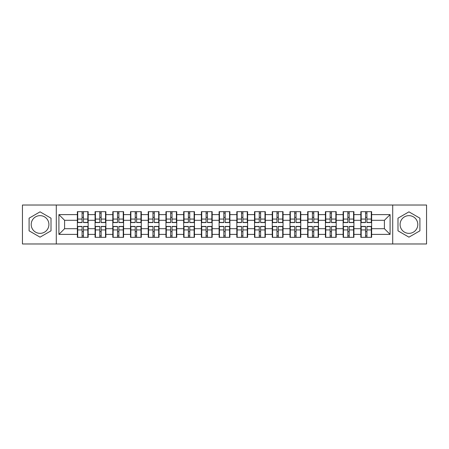 <?xml version="1.0" encoding="UTF-8"?>
<svg xmlns="http://www.w3.org/2000/svg" width="449" height="449" viewBox="0 0 449 449"><rect width="100%" height="100%" fill="white"/><g stroke="black" fill="none" stroke-linecap="round" stroke-linejoin="round"><path stroke-width="0.67" d="M408.944 215.643A8.857 8.857 0 0 0 400.087 224.5A8.857 8.857 0 0 0 408.944 233.357A8.857 8.857 0 0 0 417.806 224.5A8.857 8.857 0 0 0 408.944 215.643M40.056 233.357A8.857 8.857 0 0 1 31.194 224.5A8.857 8.857 0 0 1 40.056 215.643A8.857 8.857 0 0 1 48.913 224.5A8.857 8.857 0 0 1 40.056 233.357M392.707 243.975L426.55 243.975L426.55 205.025L392.707 205.025L392.707 243.975L56.293 243.975L56.293 205.025L22.45 205.025L22.45 243.975L56.293 243.975M371.637 231.712L371.295 231.712M361.187 231.712L360.844 231.712M360.844 217.288L361.187 217.288M371.295 217.288L371.637 217.288M371.637 215.812L371.295 215.812M361.187 215.812L360.844 215.812M360.844 233.188L361.187 233.188M371.295 233.188L371.637 233.188M353.919 231.712L353.576 231.712M343.468 231.712L343.131 231.712M343.131 217.288L343.468 217.288M353.576 217.288L353.919 217.288M353.919 215.812L353.576 215.812M343.468 215.812L343.131 215.812M343.131 233.188L343.468 233.188M353.576 233.188L353.919 233.188M336.2 231.712L335.858 231.712M325.75 231.712L325.413 231.712M325.413 217.288L325.75 217.288M335.858 217.288L336.2 217.288M336.2 215.812L335.858 215.812M325.75 215.812L325.413 215.812M325.413 233.188L325.75 233.188M335.858 233.188L336.2 233.188M318.481 231.712L318.145 231.712M308.036 231.712L307.694 231.712M307.694 217.288L308.036 217.288M318.145 217.288L318.481 217.288M318.481 215.812L318.145 215.812M308.036 215.812L307.694 215.812M307.694 233.188L308.036 233.188M318.145 233.188L318.481 233.188M300.768 231.712L300.426 231.712M290.318 231.712L289.975 231.712M289.975 217.288L290.318 217.288M300.426 217.288L300.768 217.288M300.768 215.812L300.426 215.812M290.318 215.812L289.975 215.812M289.975 233.188L290.318 233.188M300.426 233.188L300.768 233.188M283.05 231.712L282.707 231.712M272.599 231.712L272.257 231.712M272.257 217.288L272.599 217.288M282.707 217.288L283.05 217.288M283.05 215.812L282.707 215.812M272.599 215.812L272.257 215.812M272.257 233.188L272.599 233.188M282.707 233.188L283.05 233.188M265.331 231.712L264.989 231.712M254.88 231.712L254.538 231.712M254.538 217.288L254.88 217.288M264.989 217.288L265.331 217.288M265.331 215.812L264.989 215.812M254.88 215.812L254.538 215.812M254.538 233.188L254.88 233.188M264.989 233.188L265.331 233.188M247.612 231.712L247.27 231.712M237.162 231.712L236.825 231.712M236.825 217.288L237.162 217.288M247.27 217.288L247.612 217.288M247.612 215.812L247.27 215.812M237.162 215.812L236.825 215.812M236.825 233.188L237.162 233.188M247.27 233.188L247.612 233.188M229.894 231.712L229.557 231.712M219.443 231.712L219.106 231.712M219.106 217.288L219.443 217.288M229.557 217.288L229.894 217.288M229.894 215.812L229.557 215.812M219.443 215.812L219.106 215.812M219.106 233.188L219.443 233.188M229.557 233.188L229.894 233.188M212.175 231.712L211.838 231.712M201.73 231.712L201.388 231.712M201.388 217.288L201.73 217.288M211.838 217.288L212.175 217.288M212.175 215.812L211.838 215.812M201.73 215.812L201.388 215.812M201.388 233.188L201.73 233.188M211.838 233.188L212.175 233.188M194.462 231.712L194.12 231.712M184.011 231.712L183.669 231.712M183.669 217.288L184.011 217.288M194.12 217.288L194.462 217.288M194.462 215.812L194.12 215.812M184.011 215.812L183.669 215.812M183.669 233.188L184.011 233.188M194.12 233.188L194.462 233.188M176.743 231.712L176.401 231.712M166.293 231.712L165.95 231.712M165.95 217.288L166.293 217.288M176.401 217.288L176.743 217.288M176.743 215.812L176.401 215.812M166.293 215.812L165.95 215.812M165.95 233.188L166.293 233.188M176.401 233.188L176.743 233.188M159.025 231.712L158.682 231.712M148.574 231.712L148.232 231.712M148.232 217.288L148.574 217.288M158.682 217.288L159.025 217.288M159.025 215.812L158.682 215.812M148.574 215.812L148.232 215.812M148.232 233.188L148.574 233.188M158.682 233.188L159.025 233.188M141.306 231.712L140.964 231.712M130.855 231.712L130.519 231.712M130.519 217.288L130.855 217.288M140.964 217.288L141.306 217.288M141.306 215.812L140.964 215.812M130.855 215.812L130.519 215.812M130.519 233.188L130.855 233.188M140.964 233.188L141.306 233.188M123.587 231.712L123.251 231.712M113.142 231.712L112.8 231.712M112.8 217.288L113.142 217.288M123.251 217.288L123.587 217.288M123.587 215.812L123.251 215.812M113.142 215.812L112.8 215.812M112.8 233.188L113.142 233.188M123.251 233.188L123.587 233.188M105.869 231.712L105.532 231.712M95.424 231.712L95.081 231.712M95.081 217.288L95.424 217.288M105.532 217.288L105.869 217.288M105.869 215.812L105.532 215.812M95.424 215.812L95.081 215.812M95.081 233.188L95.424 233.188M105.532 233.188L105.869 233.188M392.707 205.025L56.293 205.025M384.411 228.704L384.411 220.296L371.637 220.296L371.637 228.704L384.411 228.704L390.091 234.384L390.091 214.616L371.637 214.616L371.637 211.664L360.844 211.664L360.844 220.296L353.919 220.296L353.919 228.704L360.844 228.704L360.844 220.296M390.091 234.384L371.637 234.384L371.637 237.336L360.844 237.336L360.844 234.384L353.919 234.384L353.919 237.336L343.131 237.336L343.131 234.384L336.2 234.384L336.2 237.336L325.413 237.336L325.413 234.384L318.481 234.384L318.481 237.336L307.694 237.336L307.694 234.384L300.768 234.384L300.768 237.336L289.975 237.336L289.975 234.384L283.05 234.384L283.05 237.336L272.257 237.336L272.257 234.384L265.331 234.384L265.331 237.336L254.538 237.336L254.538 234.384L247.612 234.384L247.612 237.336L236.825 237.336L236.825 234.384L229.894 234.384L229.894 237.336L219.106 237.336L219.106 234.384L212.175 234.384L212.175 237.336L201.388 237.336L201.388 234.384L194.462 234.384L194.462 237.336L183.669 237.336L183.669 234.384L176.743 234.384L176.743 237.336L165.95 237.336L165.95 234.384L159.025 234.384L159.025 237.336L148.232 237.336L148.232 234.384L141.306 234.384L141.306 237.336L130.519 237.336L130.519 234.384L123.587 234.384L123.587 237.336L112.8 237.336L112.8 234.384L105.869 234.384L105.869 237.336L95.081 237.336L95.081 234.384L88.156 234.384L88.156 237.336L77.363 237.336L77.363 234.384L58.909 234.384L58.909 214.616L77.363 214.616L77.363 220.296L64.589 220.296L64.589 228.704L77.363 228.704L77.363 220.296M360.844 214.616L353.919 214.616L353.919 211.664L343.131 211.664L343.131 214.616L336.2 214.616L336.2 211.664L325.413 211.664L325.413 214.616L318.481 214.616L318.481 211.664L307.694 211.664L307.694 214.616L300.768 214.616L300.768 211.664L289.975 211.664L289.975 214.616L283.05 214.616L283.05 211.664L272.257 211.664L272.257 214.616L265.331 214.616L265.331 211.664L254.538 211.664L254.538 214.616L247.612 214.616L247.612 211.664L236.825 211.664L236.825 214.616L229.894 214.616L229.894 211.664L219.106 211.664L219.106 214.616L212.175 214.616L212.175 211.664L201.388 211.664L201.388 214.616L194.462 214.616L194.462 211.664L183.669 211.664L183.669 214.616L176.743 214.616L176.743 211.664L165.95 211.664L165.95 214.616L159.025 214.616L159.025 211.664L148.232 211.664L148.232 214.616L141.306 214.616L141.306 211.664L130.519 211.664L130.519 214.616L123.587 214.616L123.587 211.664L112.8 211.664L112.8 214.616L105.869 214.616L105.869 211.664L95.081 211.664L95.081 214.616L88.156 214.616L88.156 211.664L77.363 211.664L77.363 214.616M360.844 228.704L360.844 234.384M353.919 228.704L353.919 234.384M353.919 214.616L353.919 220.296M336.2 228.704L343.131 228.704L343.131 220.296L336.2 220.296L336.2 234.384M343.131 228.704L343.131 234.384M343.131 214.616L343.131 220.296M336.2 214.616L336.2 220.296M318.481 228.704L325.413 228.704L325.413 220.296L318.481 220.296L318.481 234.384M325.413 228.704L325.413 234.384M325.413 214.616L325.413 220.296M318.481 214.616L318.481 220.296M300.768 228.704L307.694 228.704L307.694 220.296L300.768 220.296L300.768 234.384M307.694 228.704L307.694 234.384M307.694 214.616L307.694 220.296M300.768 214.616L300.768 220.296M283.05 228.704L289.975 228.704L289.975 220.296L283.05 220.296L283.05 234.384M289.975 228.704L289.975 234.384M289.975 214.616L289.975 220.296M283.05 214.616L283.05 220.296M265.331 228.704L272.257 228.704L272.257 220.296L265.331 220.296L265.331 234.384M272.257 228.704L272.257 234.384M272.257 214.616L272.257 220.296M265.331 214.616L265.331 220.296M247.612 228.704L254.538 228.704L254.538 220.296L247.612 220.296L247.612 234.384M254.538 228.704L254.538 234.384M254.538 214.616L254.538 220.296M247.612 214.616L247.612 220.296M229.894 228.704L236.825 228.704L236.825 220.296L229.894 220.296L229.894 234.384M236.825 228.704L236.825 234.384M236.825 214.616L236.825 220.296M229.894 214.616L229.894 220.296M212.175 228.704L219.106 228.704L219.106 220.296L212.175 220.296L212.175 234.384M219.106 228.704L219.106 234.384M219.106 214.616L219.106 220.296M212.175 214.616L212.175 220.296M194.462 228.704L201.388 228.704L201.388 220.296L194.462 220.296L194.462 234.384M201.388 228.704L201.388 234.384M201.388 214.616L201.388 220.296M194.462 214.616L194.462 220.296M176.743 228.704L183.669 228.704L183.669 220.296L176.743 220.296L176.743 234.384M183.669 228.704L183.669 234.384M183.669 214.616L183.669 220.296M176.743 214.616L176.743 220.296M159.025 228.704L165.95 228.704L165.95 220.296L159.025 220.296L159.025 234.384M165.95 228.704L165.95 234.384M165.95 214.616L165.95 220.296M159.025 214.616L159.025 220.296M141.306 228.704L148.232 228.704L148.232 220.296L141.306 220.296L141.306 234.384M148.232 228.704L148.232 234.384M148.232 214.616L148.232 220.296M141.306 214.616L141.306 220.296M123.587 228.704L130.519 228.704L130.519 220.296L123.587 220.296L123.587 234.384M130.519 228.704L130.519 234.384M130.519 214.616L130.519 220.296M123.587 214.616L123.587 220.296M105.869 228.704L112.8 228.704L112.8 220.296L105.869 220.296L105.869 234.384M112.8 228.704L112.8 234.384M112.8 214.616L112.8 220.296M105.869 214.616L105.869 220.296M88.156 228.704L95.081 228.704L95.081 220.296L88.156 220.296L88.156 234.384M95.081 228.704L95.081 234.384M95.081 214.616L95.081 220.296M88.156 214.616L88.156 220.296M88.156 231.712L87.813 231.712M77.705 231.712L77.363 231.712M77.363 217.288L77.705 217.288M87.813 217.288L88.156 217.288M88.156 215.812L87.813 215.812M77.705 215.812L77.363 215.812M77.363 233.188L77.705 233.188M87.813 233.188L88.156 233.188M77.363 228.704L77.363 234.384M64.589 228.704L58.909 234.384M58.909 214.616L64.589 220.296M371.637 228.704L371.637 234.384M371.637 214.616L371.637 220.296M390.091 214.616L384.411 220.296M40.056 211.844L29.095 218.175L29.095 230.825L40.056 237.156L51.012 230.825L51.012 218.175L40.056 211.844M397.988 230.825L408.944 237.156L419.905 230.825L419.905 218.175L408.944 211.844L397.988 218.175L397.988 230.825M87.813 211.664L87.813 222.569L83.441 222.569L83.441 211.664M82.077 211.664L82.077 222.569L77.705 222.569L77.705 211.664M82.077 213.14L83.441 213.14M83.441 217.344L82.077 217.344M77.705 237.336L77.705 226.431L82.077 226.431L82.077 237.336M83.441 237.336L83.441 226.431L87.813 226.431L87.813 237.336M83.441 235.86L82.077 235.86M82.077 231.656L83.441 231.656M105.532 211.664L105.532 222.569L101.16 222.569L101.16 211.664M99.796 211.664L99.796 222.569L95.424 222.569L95.424 211.664M99.796 213.14L101.16 213.14M101.16 217.344L99.796 217.344M123.251 211.664L123.251 222.569L118.873 222.569L118.873 211.664M117.515 211.664L117.515 222.569L113.142 222.569L113.142 211.664M117.515 213.14L118.873 213.14M118.873 217.344L117.515 217.344M140.964 211.664L140.964 222.569L136.591 222.569L136.591 211.664M135.228 211.664L135.228 222.569L130.855 222.569L130.855 211.664M135.228 213.14L136.591 213.14M136.591 217.344L135.228 217.344M158.682 211.664L158.682 222.569L154.31 222.569L154.31 211.664M152.946 211.664L152.946 222.569L148.574 222.569L148.574 211.664M152.946 213.14L154.31 213.14M154.31 217.344L152.946 217.344M176.401 211.664L176.401 222.569L172.029 222.569L172.029 211.664M170.665 211.664L170.665 222.569L166.293 222.569L166.293 211.664M170.665 213.14L172.029 213.14M172.029 217.344L170.665 217.344M95.424 237.336L95.424 226.431L99.796 226.431L99.796 237.336M101.16 237.336L101.16 226.431L105.532 226.431L105.532 237.336M101.16 235.86L99.796 235.86M99.796 231.656L101.16 231.656M113.142 237.336L113.142 226.431L117.515 226.431L117.515 237.336M118.873 237.336L118.873 226.431L123.251 226.431L123.251 237.336M118.873 235.86L117.515 235.86M117.515 231.656L118.873 231.656M130.855 237.336L130.855 226.431L135.228 226.431L135.228 237.336M136.591 237.336L136.591 226.431L140.964 226.431L140.964 237.336M136.591 235.86L135.228 235.86M135.228 231.656L136.591 231.656M148.574 237.336L148.574 226.431L152.946 226.431L152.946 237.336M154.31 237.336L154.31 226.431L158.682 226.431L158.682 237.336M154.31 235.86L152.946 235.86M152.946 231.656L154.31 231.656M166.293 237.336L166.293 226.431L170.665 226.431L170.665 237.336M172.029 237.336L172.029 226.431L176.401 226.431L176.401 237.336M172.029 235.86L170.665 235.86M170.665 231.656L172.029 231.656M194.12 211.664L194.12 222.569L189.747 222.569L189.747 211.664M188.384 211.664L188.384 222.569L184.011 222.569L184.011 211.664M188.384 213.14L189.747 213.14M189.747 217.344L188.384 217.344M184.011 237.336L184.011 226.431L188.384 226.431L188.384 237.336M189.747 237.336L189.747 226.431L194.12 226.431L194.12 237.336M189.747 235.86L188.384 235.86M188.384 231.656L189.747 231.656M211.838 211.664L211.838 222.569L207.466 222.569L207.466 211.664M206.102 211.664L206.102 222.569L201.73 222.569L201.73 211.664M206.102 213.14L207.466 213.14M207.466 217.344L206.102 217.344M201.73 237.336L201.73 226.431L206.102 226.431L206.102 237.336M207.466 237.336L207.466 226.431L211.838 226.431L211.838 237.336M207.466 235.86L206.102 235.86M206.102 231.656L207.466 231.656M229.557 211.664L229.557 222.569L225.179 222.569L225.179 211.664M223.821 211.664L223.821 222.569L219.443 222.569L219.443 211.664M223.821 213.14L225.179 213.14M225.179 217.344L223.821 217.344M219.443 237.336L219.443 226.431L223.821 226.431L223.821 237.336M225.179 237.336L225.179 226.431L229.557 226.431L229.557 237.336M225.179 235.86L223.821 235.86M223.821 231.656L225.179 231.656M247.27 211.664L247.27 222.569L242.898 222.569L242.898 211.664M241.534 211.664L241.534 222.569L237.162 222.569L237.162 211.664M241.534 213.14L242.898 213.14M242.898 217.344L241.534 217.344M237.162 237.336L237.162 226.431L241.534 226.431L241.534 237.336M242.898 237.336L242.898 226.431L247.27 226.431L247.27 237.336M242.898 235.86L241.534 235.86M241.534 231.656L242.898 231.656M264.989 211.664L264.989 222.569L260.616 222.569L260.616 211.664M259.253 211.664L259.253 222.569L254.88 222.569L254.88 211.664M259.253 213.14L260.616 213.14M260.616 217.344L259.253 217.344M254.88 237.336L254.88 226.431L259.253 226.431L259.253 237.336M260.616 237.336L260.616 226.431L264.989 226.431L264.989 237.336M260.616 235.86L259.253 235.86M259.253 231.656L260.616 231.656M282.707 211.664L282.707 222.569L278.335 222.569L278.335 211.664M276.971 211.664L276.971 222.569L272.599 222.569L272.599 211.664M276.971 213.14L278.335 213.14M278.335 217.344L276.971 217.344M272.599 237.336L272.599 226.431L276.971 226.431L276.971 237.336M278.335 237.336L278.335 226.431L282.707 226.431L282.707 237.336M278.335 235.86L276.971 235.86M276.971 231.656L278.335 231.656M300.426 211.664L300.426 222.569L296.054 222.569L296.054 211.664M294.69 211.664L294.69 222.569L290.318 222.569L290.318 211.664M294.69 213.14L296.054 213.14M296.054 217.344L294.69 217.344M290.318 237.336L290.318 226.431L294.69 226.431L294.69 237.336M296.054 237.336L296.054 226.431L300.426 226.431L300.426 237.336M296.054 235.86L294.69 235.86M294.69 231.656L296.054 231.656M318.145 211.664L318.145 222.569L313.772 222.569L313.772 211.664M312.409 211.664L312.409 222.569L308.036 222.569L308.036 211.664M312.409 213.14L313.772 213.14M313.772 217.344L312.409 217.344M308.036 237.336L308.036 226.431L312.409 226.431L312.409 237.336M313.772 237.336L313.772 226.431L318.145 226.431L318.145 237.336M313.772 235.86L312.409 235.86M312.409 231.656L313.772 231.656M335.858 211.664L335.858 222.569L331.485 222.569L331.485 211.664M330.127 211.664L330.127 222.569L325.75 222.569L325.75 211.664M330.127 213.14L331.485 213.14M331.485 217.344L330.127 217.344M325.75 237.336L325.75 226.431L330.127 226.431L330.127 237.336M331.485 237.336L331.485 226.431L335.858 226.431L335.858 237.336M331.485 235.86L330.127 235.86M330.127 231.656L331.485 231.656M353.576 211.664L353.576 222.569L349.204 222.569L349.204 211.664M347.84 211.664L347.84 222.569L343.468 222.569L343.468 211.664M347.84 213.14L349.204 213.14M349.204 217.344L347.84 217.344M343.468 237.336L343.468 226.431L347.84 226.431L347.84 237.336M349.204 237.336L349.204 226.431L353.576 226.431L353.576 237.336M349.204 235.86L347.84 235.86M347.84 231.656L349.204 231.656M371.295 211.664L371.295 222.569L366.923 222.569L366.923 211.664M365.559 211.664L365.559 222.569L361.187 222.569L361.187 211.664M365.559 213.14L366.923 213.14M366.923 217.344L365.559 217.344M361.187 237.336L361.187 226.431L365.559 226.431L365.559 237.336M366.923 237.336L366.923 226.431L371.295 226.431L371.295 237.336M366.923 235.86L365.559 235.86M365.559 231.656L366.923 231.656M82.077 219.067L77.705 219.067M82.077 222.423L77.705 222.423M87.813 219.067L83.441 219.067M87.813 222.423L83.441 222.423M83.441 229.933L87.813 229.933M83.441 226.577L87.813 226.577M77.705 229.933L82.077 229.933M77.705 226.577L82.077 226.577M99.796 219.067L95.424 219.067M99.796 222.423L95.424 222.423M105.532 219.067L101.16 219.067M105.532 222.423L101.16 222.423M117.515 219.067L113.142 219.067M117.515 222.423L113.142 222.423M123.251 219.067L118.873 219.067M123.251 222.423L118.873 222.423M135.228 219.067L130.855 219.067M135.228 222.423L130.855 222.423M140.964 219.067L136.591 219.067M140.964 222.423L136.591 222.423M152.946 219.067L148.574 219.067M152.946 222.423L148.574 222.423M158.682 219.067L154.31 219.067M158.682 222.423L154.31 222.423M170.665 219.067L166.293 219.067M170.665 222.423L166.293 222.423M176.401 219.067L172.029 219.067M176.401 222.423L172.029 222.423M101.16 229.933L105.532 229.933M101.16 226.577L105.532 226.577M95.424 229.933L99.796 229.933M95.424 226.577L99.796 226.577M118.873 229.933L123.251 229.933M118.873 226.577L123.251 226.577M113.142 229.933L117.515 229.933M113.142 226.577L117.515 226.577M136.591 229.933L140.964 229.933M136.591 226.577L140.964 226.577M130.855 229.933L135.228 229.933M130.855 226.577L135.228 226.577M154.31 229.933L158.682 229.933M154.31 226.577L158.682 226.577M148.574 229.933L152.946 229.933M148.574 226.577L152.946 226.577M172.029 229.933L176.401 229.933M172.029 226.577L176.401 226.577M166.293 229.933L170.665 229.933M166.293 226.577L170.665 226.577M188.384 219.067L184.011 219.067M188.384 222.423L184.011 222.423M194.12 219.067L189.747 219.067M194.12 222.423L189.747 222.423M189.747 229.933L194.12 229.933M189.747 226.577L194.12 226.577M184.011 229.933L188.384 229.933M184.011 226.577L188.384 226.577M206.102 219.067L201.73 219.067M206.102 222.423L201.73 222.423M211.838 219.067L207.466 219.067M211.838 222.423L207.466 222.423M207.466 229.933L211.838 229.933M207.466 226.577L211.838 226.577M201.73 229.933L206.102 229.933M201.73 226.577L206.102 226.577M223.821 219.067L219.443 219.067M223.821 222.423L219.443 222.423M229.557 219.067L225.179 219.067M229.557 222.423L225.179 222.423M225.179 229.933L229.557 229.933M225.179 226.577L229.557 226.577M219.443 229.933L223.821 229.933M219.443 226.577L223.821 226.577M241.534 219.067L237.162 219.067M241.534 222.423L237.162 222.423M247.27 219.067L242.898 219.067M247.27 222.423L242.898 222.423M242.898 229.933L247.27 229.933M242.898 226.577L247.27 226.577M237.162 229.933L241.534 229.933M237.162 226.577L241.534 226.577M259.253 219.067L254.88 219.067M259.253 222.423L254.88 222.423M264.989 219.067L260.616 219.067M264.989 222.423L260.616 222.423M260.616 229.933L264.989 229.933M260.616 226.577L264.989 226.577M254.88 229.933L259.253 229.933M254.88 226.577L259.253 226.577M276.971 219.067L272.599 219.067M276.971 222.423L272.599 222.423M282.707 219.067L278.335 219.067M282.707 222.423L278.335 222.423M278.335 229.933L282.707 229.933M278.335 226.577L282.707 226.577M272.599 229.933L276.971 229.933M272.599 226.577L276.971 226.577M294.69 219.067L290.318 219.067M294.69 222.423L290.318 222.423M300.426 219.067L296.054 219.067M300.426 222.423L296.054 222.423M296.054 229.933L300.426 229.933M296.054 226.577L300.426 226.577M290.318 229.933L294.69 229.933M290.318 226.577L294.69 226.577M312.409 219.067L308.036 219.067M312.409 222.423L308.036 222.423M318.145 219.067L313.772 219.067M318.145 222.423L313.772 222.423M313.772 229.933L318.145 229.933M313.772 226.577L318.145 226.577M308.036 229.933L312.409 229.933M308.036 226.577L312.409 226.577M330.127 219.067L325.75 219.067M330.127 222.423L325.75 222.423M335.858 219.067L331.485 219.067M335.858 222.423L331.485 222.423M331.485 229.933L335.858 229.933M331.485 226.577L335.858 226.577M325.75 229.933L330.127 229.933M325.75 226.577L330.127 226.577M347.84 219.067L343.468 219.067M347.84 222.423L343.468 222.423M353.576 219.067L349.204 219.067M353.576 222.423L349.204 222.423M349.204 229.933L353.576 229.933M349.204 226.577L353.576 226.577M343.468 229.933L347.84 229.933M343.468 226.577L347.84 226.577M365.559 219.067L361.187 219.067M365.559 222.423L361.187 222.423M371.295 219.067L366.923 219.067M371.295 222.423L366.923 222.423M366.923 229.933L371.295 229.933M366.923 226.577L371.295 226.577M361.187 229.933L365.559 229.933M361.187 226.577L365.559 226.577"/></g></svg>
